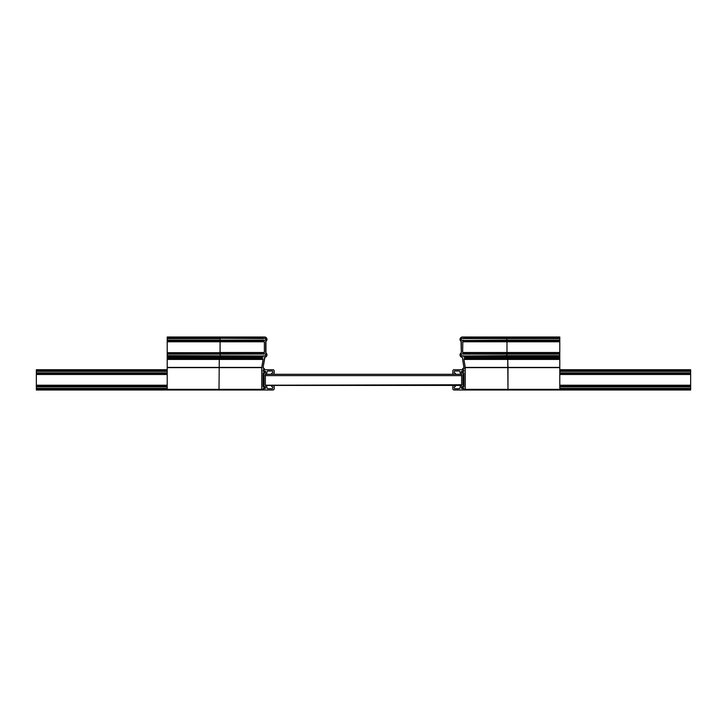 <?xml version="1.0" encoding="UTF-8"?>
<svg xmlns="http://www.w3.org/2000/svg" width="727" height="727" viewBox="0 0 727 727"><rect width="100%" height="100%" fill="white"/><g stroke="black" fill="none" stroke-linecap="round" stroke-linejoin="round"><path stroke-width="1.09" d="M266.954 372.106A2.39 2.39 0 0 0 266.954 372.033A0.981 0.981 0 0 1 267.936 371.024L272.552 371.024L272.879 372.66L271.571 373.315L271.571 373.969L272.879 374.296A1.309 1.309 0 0 0 274.188 372.987L274.188 371.024A1.309 1.309 0 0 0 272.879 369.716L263.719 369.716A0.654 0.654 0 0 0 263.065 370.37L263.874 371.279A1.081 1.081 0 0 1 265.646 372.106A1.081 1.081 0 0 1 263.874 372.933L263.065 373.187L263.065 374.096L264.046 374.496L264.046 385.219L263.065 385.619L263.065 386.528L263.874 386.782A1.081 1.081 0 0 1 265.646 387.609A1.081 1.081 0 0 1 263.874 388.436L263.065 389.345A0.654 0.654 0 0 0 263.719 389.999L272.879 389.999A1.309 1.309 0 0 0 274.188 388.691L274.188 386.728A1.309 1.309 0 0 0 272.879 385.419L271.571 385.746L271.571 386.4L272.879 387.055L272.552 388.691L267.936 388.691A0.981 0.981 0 0 1 266.954 387.682A2.39 2.39 0 0 0 266.236 385.901L265.355 385.219L265.355 374.496L266.236 373.814A2.39 2.39 0 0 0 266.954 372.106M460.046 387.609A2.39 2.39 0 0 0 460.046 387.682A0.981 0.981 0 0 1 459.064 388.691L454.448 388.691L454.121 387.055L455.429 386.4L455.429 385.746L454.121 385.419A1.309 1.309 0 0 0 452.812 386.728L452.812 388.691A1.309 1.309 0 0 0 454.121 389.999L463.281 389.999A0.654 0.654 0 0 0 463.935 389.345L463.126 388.436A1.081 1.081 0 0 1 461.354 387.609A1.081 1.081 0 0 1 463.126 386.782L463.935 386.528L463.935 385.619L462.954 385.219L462.954 374.496L463.935 374.096L463.935 373.187L463.126 372.933A1.081 1.081 0 0 1 461.354 372.106A1.081 1.081 0 0 1 463.126 371.279L463.935 370.37A0.654 0.654 0 0 0 463.281 369.716L454.121 369.716A1.309 1.309 0 0 0 452.812 371.024L452.812 372.987A1.309 1.309 0 0 0 454.121 374.296L455.429 373.969L455.429 373.315L454.121 372.66L454.448 371.024L459.064 371.024A0.981 0.981 0 0 1 460.046 372.033A2.39 2.39 0 0 0 460.764 373.814L461.645 374.496L461.645 385.219L460.764 385.901A2.39 2.39 0 0 0 460.046 387.609M265.355 385.419L461.645 385.419M265.355 385.219L461.645 384.765M265.355 374.296L461.645 374.296M461.645 375.605L265.355 375.605L265.355 374.496M464.589 389.999L463.935 389.39L463.935 389.999L690.65 389.999L690.65 369.716L559.79 369.716M559.79 388.363L690.65 388.363M559.79 386.855L690.65 386.855M559.79 385.419L690.65 385.419M559.79 374.296L690.65 374.296M559.79 372.86L690.65 372.86M559.79 371.352L690.65 371.352M463.935 388.591L463.935 389.345A0.654 0.654 0 0 0 464.589 389.999A0.654 0.654 0 0 0 465.244 389.345L465.244 367.635A1.309 1.309 0 0 0 465.225 367.426L463.944 359.42A0.654 0.654 0 0 1 464.589 358.656L507.855 358.656L507.855 357.348L559.79 357.348L559.79 337.001L507.173 337.001L507.446 337.655L507.173 337.001L462.427 337.001A2.39 2.39 0 0 0 461.045 341.336C459.528 339.255 459.991 337.819 462.427 337.001L463.281 337.001A0.654 0.654 0 0 1 463.935 337.655L507.446 337.655L507.446 338.309L507.446 337.655L559.79 337.655M463.608 386.955L463.081 386.873A0.981 0.981 0 0 0 461.445 387.609A0.981 0.981 0 0 0 462.427 388.591L462.427 386.628L463.072 386.873M463.935 373.133L463.935 386.582M463.608 371.452L463.081 371.37A0.981 0.981 0 0 0 461.445 372.106A0.981 0.981 0 0 0 462.427 373.087L462.427 371.124L463.072 371.37M506.819 340.472L506.819 338.309L506.819 340.472M463.335 338.637L462.427 338.309A1.081 1.081 0 0 1 463.126 338.564L559.79 338.637M506.819 355.976L506.819 353.813L506.819 355.976M463.117 354.067L462.427 353.813A1.081 1.081 0 0 1 463.126 354.067L463.117 354.067M465.244 389.345L507.982 389.345L507.446 389.345L507.982 389.345L507.719 358.656L507.991 367.635L559.79 367.635L559.79 357.348M464.916 358.656L464.916 357.348L559.79 357.675M464.916 357.348L464.589 357.348A0.654 0.654 0 0 1 463.935 356.693L463.935 355.976L463.126 355.721A1.081 1.081 0 0 1 462.427 355.976L507.31 355.648L507.719 357.348L507.31 355.648L559.79 355.648M463.935 352.904L507.364 352.704L463.735 352.704L463.935 353.813L463.326 354.14L507.31 354.14L507.364 352.704L559.79 352.704M506.983 352.704L506.983 341.581L506.983 352.704M463.735 352.704L462.626 352.504L462.826 341.581L507.364 341.581L507.31 340.145L559.79 340.145M463.735 341.581L463.935 340.472L463.126 340.218A1.081 1.081 0 0 1 462.427 340.472L507.31 340.145L507.364 341.581L559.79 341.581M461.318 341.863L461.036 341.336A0.654 0.654 0 0 1 461.318 341.863L461.318 352.422L461.036 341.336M461.036 352.949L461.318 352.422A0.654 0.654 0 0 1 461.045 352.949A2.39 2.39 0 0 0 462.072 357.257C459.9 356.257 459.555 354.821 461.036 352.949L461.318 352.422M462.063 357.257L462.626 357.902L462.063 357.257A0.654 0.654 0 0 1 462.626 357.902L462.626 359.365A1.309 1.309 0 0 0 462.645 359.574L462.626 359.365M463.926 367.58L462.636 359.574L463.926 367.58A0.654 0.654 0 0 1 463.281 368.344L463.926 367.58L463.281 368.344M462.626 368.671L462.626 369.325M463.935 371.07L463.281 369.652A0.654 0.654 0 0 1 463.935 370.307L462.954 369.652M463.935 385.574L463.935 374.141M462.427 386.628L462.427 388.591A0.981 0.981 0 0 0 463.081 388.345L463.608 388.263M462.427 371.124L462.427 373.087A0.981 0.981 0 0 0 463.081 372.842L463.608 372.76M462.427 340.472A1.081 1.081 0 0 1 461.354 339.391A1.081 1.081 0 0 1 462.427 338.309M462.427 355.976A1.081 1.081 0 0 1 461.354 354.894A1.081 1.081 0 0 1 462.427 353.813M463.608 338.637L463.935 337.655M559.79 389.999L559.79 389.345L507.446 389.345L507.982 389.345L507.991 367.635L465.244 367.635M690.65 389.345L559.79 389.345L559.79 367.635M465.244 358.329L559.79 358.656M559.79 358.329L465.244 357.675M559.79 352.904L507.446 352.904L507.31 354.14L559.79 354.14M465.244 368.344L462.954 368.344M36.35 389.345L167.21 389.345L167.21 389.999L36.35 389.999L36.35 371.352L167.21 371.352M263.065 389.999L263.065 389.399L262.411 389.999L263.065 389.999M36.35 388.363L167.21 388.363M36.35 386.855L167.21 386.855M36.35 385.419L167.21 385.419M36.35 374.296L167.21 374.296M36.35 372.86L167.21 372.86M36.35 371.352L36.35 369.716L167.21 369.716M263.065 386.573L264.573 386.628L264.573 388.591L263.065 388.654M263.065 371.061L264.573 371.124L264.573 373.087L263.065 373.142M220.181 338.309L220.181 340.472L220.181 338.309M264.573 338.309L263.392 338.637L263.065 337.655A0.654 0.654 0 0 1 263.719 337.001L219.827 337.001L219.554 338.309L263.874 338.564A1.081 1.081 0 0 1 265.646 339.391A1.081 1.081 0 0 1 264.573 340.472L263.874 340.218A1.081 1.081 0 0 0 264.573 340.472M220.181 353.813L220.181 355.976L220.181 353.813M263.392 388.263L263.065 389.345A0.654 0.654 0 0 1 262.411 389.999A0.654 0.654 0 0 1 261.756 389.345L219.009 389.345L219.281 358.656L219.009 389.345L219.554 389.345L167.21 389.345L167.21 355.648L264.573 355.976A1.081 1.081 0 0 0 265.646 354.894A1.081 1.081 0 0 0 264.573 353.813L263.065 353.813L263.065 352.904L264.374 352.504L264.374 341.781L263.065 341.381L263.674 340.145L219.69 340.145L219.554 341.381L263.265 341.581M262.411 389.999L219.281 389.999L262.411 389.999M167.21 358.656L262.083 358.656L261.756 357.675L262.411 357.348A0.654 0.654 0 0 0 263.065 356.693L263.065 355.976L263.874 355.721A1.081 1.081 0 0 0 264.573 355.976M167.21 358.329L219.009 358.329L219.145 357.348L262.083 357.348M167.21 357.348L261.756 357.675M167.21 356.693L219.554 356.693L219.281 357.348L219.554 355.976L219.554 356.693L263.065 356.693M167.21 355.648L167.21 354.14L219.69 354.14L219.636 352.704L219.69 354.14L263.874 354.067A1.081 1.081 0 0 1 264.573 353.813M167.21 354.14L167.21 352.704L263.265 352.704M167.21 352.704L220.017 352.704L220.099 341.781L220.099 352.504L264.374 352.504M265.955 341.336A0.654 0.654 0 0 0 265.682 341.863L265.955 341.336A2.39 2.39 0 0 0 264.573 337.001L263.719 337.001L264.573 337.001C267.009 337.819 267.463 339.255 265.955 341.336L265.955 352.949C267.436 354.821 267.1 356.257 264.928 357.257L263.074 367.58L264.374 368.671L263.719 369.652A0.654 0.654 0 0 0 263.065 370.307L263.392 371.452M263.065 374.132L263.065 385.583M167.21 352.504L167.21 338.637L219.69 338.637L219.827 337.001L167.21 337.001L167.21 337.655L263.065 337.655M261.756 358.329L167.21 357.675M167.21 341.581L219.636 341.581L219.69 340.145L167.21 340.145M167.21 338.637L167.21 337.655M264.573 388.591L264.573 386.628A0.981 0.981 0 0 1 265.555 387.609A0.981 0.981 0 0 1 263.919 388.345L263.174 388.345M263.392 372.76L263.392 386.955M264.573 373.087L264.573 371.124A0.981 0.981 0 0 1 265.555 372.106A0.981 0.981 0 0 1 263.919 372.842L263.174 372.842M265.955 352.949L265.682 352.422A0.654 0.654 0 0 0 265.955 352.949A2.39 2.39 0 0 1 264.928 357.257A0.654 0.654 0 0 0 264.374 357.902L264.928 357.257M263.074 367.58L264.355 359.574L263.074 367.58A0.654 0.654 0 0 0 263.719 368.344L263.074 367.58M264.374 369.325L264.374 368.671L264.046 369.652M261.756 389.345L261.756 367.635A1.309 1.309 0 0 1 261.775 367.426L263.056 359.42A0.654 0.654 0 0 0 262.411 358.656L262.083 358.656M265.682 341.863L265.682 352.422M264.374 357.902L264.374 359.365A1.309 1.309 0 0 1 264.355 359.574M263.719 368.344L264.374 368.671M263.174 371.37L263.919 371.37A0.981 0.981 0 0 1 264.573 371.124M263.174 386.873L263.919 386.873A0.981 0.981 0 0 1 264.573 386.628M559.79 388.691L690.65 388.691M559.79 386.528L690.65 386.528M559.79 385.619L690.65 385.619M559.79 385.219L690.65 385.219M559.79 374.496L690.65 374.496M559.79 374.096L690.65 374.096M559.79 373.187L690.65 373.187M559.79 371.024L690.65 371.024M559.79 370.37L690.65 370.37M463.081 388.345L463.817 388.345M463.081 372.842L463.817 372.842M465.225 367.426L559.79 367.426M463.944 359.42L559.79 359.42M463.935 356.693L559.79 356.693M463.935 355.976L559.79 355.976M463.935 353.813L559.79 353.813M462.626 352.504L559.79 352.504M462.626 341.781L559.79 341.781M463.935 341.381L559.79 341.381M463.935 340.472L559.79 340.472M463.935 338.309L559.79 338.309M463.081 371.37L463.817 371.37M463.081 386.873L463.817 386.873M36.35 388.691L167.21 388.691M36.35 386.528L167.21 386.528M36.35 385.619L167.21 385.619M36.35 385.219L167.21 385.219M36.35 374.496L167.21 374.496M36.35 374.096L167.21 374.096M36.35 373.187L167.21 373.187M36.35 371.024L167.21 371.024M36.35 370.37L167.21 370.37M167.21 367.635L261.756 367.635M167.21 367.426L261.775 367.426M167.21 359.42L263.056 359.42M167.21 355.976L263.065 355.976M167.21 353.813L263.065 353.813M167.21 352.904L263.065 352.904M167.21 341.781L264.374 341.781M167.21 341.381L263.065 341.381M167.21 340.472L263.065 340.472M167.21 338.309L263.065 338.309M167.21 389.999L219.281 389.999"/></g></svg>
